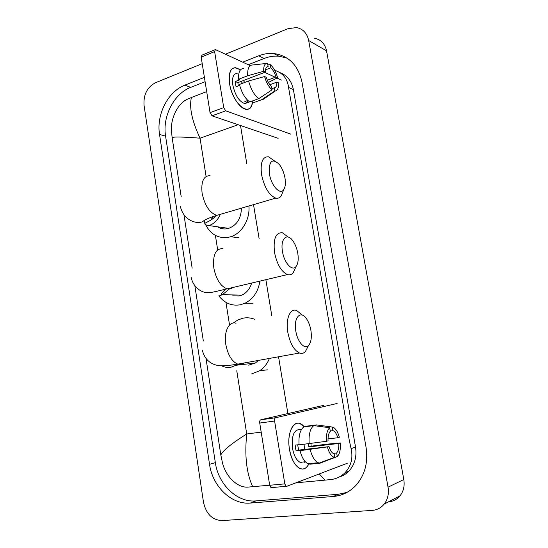<?xml version="1.0" encoding="UTF-8"?>
<svg xmlns="http://www.w3.org/2000/svg" width="548" height="548" viewBox="0 0 548 548"><rect width="100%" height="100%" fill="white"/><g stroke="black" fill="none" stroke-linecap="round" stroke-linejoin="round"><path stroke-width="0.82" d="M225.475 54.184L288.029 28.66L296.468 27.571C303.01 28.88 307.086 33.202 308.688 40.538L388.039 487.186C389.073 493.741 387.785 499.386 384.169 504.119C381.031 507.907 377.038 510.003 372.181 510.4L222.036 520.6C212.323 520.045 206.144 513.976 203.507 502.386L144.056 105.401C143.323 94.79 147.117 87.242 155.44 82.755L202.219 63.671M314.648 38.291C321.012 39.6 324.978 43.785 326.546 50.848L403.801 479.527C404.808 485.802 403.568 491.22 400.067 495.769C397.04 499.413 393.176 501.441 388.491 501.852M204.411 77.378L184.861 85.145C167.887 91.537 156.221 114.751 159.543 134.452L209.528 464.314C212.453 486.275 231.441 504.927 250.361 503.057L333.266 496.495C342.171 495.707 349.788 491.94 356.104 485.192C364.989 474.876 368.297 462.17 366.023 447.086L302.003 82.166C298.16 65.15 288.714 55.601 273.671 53.512C268.643 53.094 263.65 53.868 258.683 55.828L242.716 62.171M205.103 81.707L190.738 87.365C173.867 93.66 162.27 116.628 165.578 136.144L215.343 462.635C218.262 484.364 237.133 502.783 255.916 500.906L338.205 494.296L346.98 492.405M287.07 58.122L278.98 56.218C273.986 55.8 269.027 56.554 264.102 58.478L248.244 64.726M339.322 476.952C342.945 475.897 346.124 473.986 348.843 471.212C354.727 464.786 356.96 456.744 355.536 447.093L293.386 89.612C291.605 80.919 287.09 75.24 279.843 72.576M274.685 70.267C282.795 72.905 287.419 78.624 288.556 87.413L349.24 440.071L351.097 448.641C353.193 458.101 351.145 466.149 344.945 472.773C341.007 476.664 336.239 478.938 330.629 479.61L295.968 482.815M269.678 485.199L248.1 487.097C237.373 488.104 225.66 476.294 222.461 462.813L220.817 454.97C223.248 450.244 231.886 443.25 246.73 433.982C244.504 455.641 246.497 473.225 252.703 486.74M206.685 91.598L191.41 97.489C189.094 107.387 191.971 120.95 200.047 138.185C184.286 136.938 174.97 136.699 172.106 137.459L181.189 196.65M183.984 214.878L192.149 268.123M194.876 285.878L203.335 340.993M206.055 358.721L220.817 454.97M172.106 137.459L171.435 130.376C170.681 118.423 177.689 103.476 187.3 99.257L191.41 97.489M325.039 480.178L319.258 473.945M229.591 83.762C228.42 69.548 232.03 64.931 240.414 69.904L235.551 67.657C230.297 67.938 228.311 73.302 229.591 83.762C232.51 104.12 250.546 118.204 252.436 102.62C251.525 107.305 249.415 109.532 246.107 109.299C239.962 108.936 231.42 95.941 229.591 83.762M244.614 82.495L243.531 80.488M281.419 80.09L277.028 78.056M275.295 77.254L264.718 72.357M250.231 65.644L215.405 49.587L214.631 51.587L201.171 57.143L201.972 55.149L214.885 49.8M223.728 107.607L225.687 110.819L212.028 115.827L210.055 112.655L223.728 107.607L214.631 51.587M290.728 134.116L225.687 110.819M210.055 112.655L201.171 57.143M212.028 115.827L278.131 138.322M247.607 102.654L244.812 103.593C239.243 101.709 235.25 95.544 232.825 85.091C231.886 77.501 233.332 73.603 237.161 73.405M238.27 85.858L237.901 82.645L265.417 72.089C265.376 68.514 266.28 66.651 268.116 66.486L266.78 67M265.527 69.843L270.849 67.794C273.041 69.877 274.754 72.946 275.98 76.994L267.342 80.255M241.161 81.392L242.49 83.31M239.654 85.33L236.085 86.694L235.53 84.056L235.229 81.529L239.757 79.782L238.579 79.282C238.229 72.13 239.942 68.541 243.73 68.514M247.812 100.442L244.853 101.531L247.669 102.627L249.635 101.901M252.176 101.044L252.512 103.051L261.595 99.729L274.815 90.989L274.267 87.796L271.904 88.673M249.71 101.949C245.127 98.599 241.709 92.776 239.442 84.474L248.607 80.974L264.588 76.542L266.307 77.323C267.582 81.467 269.328 84.563 271.548 86.598L272.096 89.803L258.827 98.606L249.71 101.949M265.321 97.88L262.643 99.729L261.595 99.729M258.827 98.606C254.293 95.208 250.881 89.331 248.607 80.974M268.397 82.447L277.617 77.754L275.98 76.994M270.849 67.794L270.308 64.623L267.849 64.917M270.308 64.623C273.514 67.452 275.952 71.829 277.617 77.754M269.849 84.741L276.863 82.118L278.494 82.864C278.754 87.735 277.706 90.434 275.356 90.975L274.815 90.989M272.096 89.803C268.835 87.084 266.335 82.659 264.588 76.542M276.863 82.118C276.932 85.646 276.069 87.536 274.267 87.796M265.417 72.089L263.698 71.288L247.737 75.747L238.579 79.282M247.737 75.747C247.354 68.562 249.032 64.965 252.765 64.965L266.218 63.465M263.698 71.288C263.492 65.89 264.787 63.232 267.575 63.301L268.116 66.486M237.901 82.645L235.229 81.529M247.669 102.627L247.333 100.613M269.445 173.908C271.212 185.758 280.227 195.417 283.741 189.608C285.378 187.06 285.789 183.183 284.974 177.984C283.967 172.531 282.049 167.969 279.22 164.284C271.972 157.769 268.712 160.975 269.445 173.908M282.953 191.567L281.186 195.944C279.788 197.89 277.994 198.609 275.788 198.123C269.123 195.341 264.383 187.532 261.567 174.682C260.17 162.571 262.471 156.612 268.472 156.803L274.343 160.749M210.802 217.337L211.624 219.597M217.782 226.954C221.097 228.954 224.646 229.454 228.434 228.454L228.721 228.372C236.928 225.098 241.161 218.364 241.421 208.165M248.902 205.98C250.189 219.433 241.784 233.434 230.687 236.743L229.797 237.003C219.131 239.154 211.055 235.044 205.575 224.673M204.959 223.262L204.041 220.597M282.48 251.566C284.193 262.951 292.276 271.664 296.036 266.54C298.119 263.732 298.701 259.3 297.769 253.231C296.893 248.347 295.262 244.23 292.885 240.867C286.994 232.194 280.103 238.812 282.48 251.566M295.461 267.794L293.153 272.822C291.591 274.651 289.693 275.233 287.453 274.582C281.336 271.787 277.035 264.444 274.541 252.539C273.082 238.907 275.713 232.325 282.432 232.777L288.152 237.031M223.981 289.556L224.481 290.248M232.715 295.899L239.236 295.995L241.969 295.071C246.703 292.783 249.936 288.775 251.669 283.042M259.923 281.09C258.245 291.557 253.299 298.92 245.093 303.188L240.634 304.729C231.927 306.277 224.653 303.325 218.81 295.865M295.831 331.143C297.489 342.007 304.654 349.877 308.558 345.452C311.148 342.384 311.922 337.321 310.88 330.273C310.1 325.896 308.723 322.176 306.736 319.121C300.845 309.538 293.262 317.361 295.831 331.143M308.202 346.144L305.311 351.713C303.626 353.378 301.681 353.809 299.468 353.015C293.92 350.234 290.043 343.336 287.823 332.321C285.433 318.957 290.173 307.839 296.667 310.469L302.222 315.073M248.669 365.16L255.293 363.043L258.533 360.392M233.243 323.025L237.764 320.018L242.798 318.237C246.806 317.408 250.785 317.751 254.731 319.279M269.417 358.433C267.225 363.824 263.917 367.961 259.499 370.838L251.703 373.887M289.495 449.312C286.042 430.317 296.03 416.144 304.215 426.837L300.112 423.666C292.824 420.193 286.775 434.043 289.495 449.312C292.029 466.636 303.818 475.109 308.771 464.026C306.462 468.41 303.51 469.917 299.92 468.533C294.906 465.848 291.433 459.443 289.495 449.312M337.109 403.465L275.582 417.754C274.733 418.138 274.404 419.227 274.603 421.028L259.731 423.042C259.54 421.261 259.875 420.179 260.745 419.795L323.56 405.383M271.623 487.679L271 487.651L269.685 485.261L284.809 483.891L274.603 421.028M284.809 483.891L286.118 486.309L286.727 486.336L347.398 463.218M269.685 485.261L259.731 423.042M326.464 441.304L328.053 440.804C327.889 436.304 328.642 433.139 330.307 431.317L329.704 427.755C327.163 430.112 326.081 434.626 326.464 441.304L299.057 444.866C298.496 435.783 300.092 429.783 303.839 426.885L313.799 425.604L329.704 427.755M330.239 430.899L333.273 430.735C335.164 431.687 336.684 434.023 337.828 437.749L328.026 438.907M310.867 443.455L311.202 446.175L326.992 444.154L340.322 442.99L338.808 443.483L308.839 446.915L308.483 443.764M304.099 444.277L304.448 449.456M297.687 444.825L298.612 450.114L329.053 446.668C330.191 450.353 331.691 452.675 333.547 453.634L334.15 453.847L334.76 457.436L320.114 463.163L310.058 464.197L308.017 463.752C304.503 461.957 301.838 457.601 300.016 450.682L329.053 446.668M300.016 450.682L296.112 450.894L295.516 448.045L295.16 445.12L299.037 444.668M304.236 461.882L300.112 462.313C296.461 460.375 293.94 455.731 292.536 448.387C291.42 436.009 293.79 429.742 299.66 429.591M301.503 462.17L301.16 462.635M332.835 430.577L332.232 427.036L316.395 424.906L306.476 426.18L306.531 426.536M316.395 424.906L316.977 424.981M322.395 462.272L337.273 456.539L336.664 452.97L333.054 453.36M320.114 463.163L318.1 462.718C314.627 460.902 311.976 456.511 310.147 449.538M332.232 427.036L334.013 427.789C336.294 429.481 338.068 432.646 339.335 437.277L337.828 437.749M340.322 442.99C340.746 449.476 339.733 453.991 337.273 456.539M334.76 457.436L334.383 457.375C331.465 456.511 329.163 453.114 327.457 447.189M338.808 443.483C339 447.894 338.287 451.052 336.664 452.97M301.708 429.084L299.29 429.817L301.421 429.543M309.168 443.688C308.572 434.537 310.12 428.509 313.799 425.604M296.112 450.894L298.612 450.114M308.839 446.915L311.202 446.175M304.606 461.848L304.695 462.382M238.168 124.718L200.047 138.185L206.096 176.477M261.184 432.119L246.73 433.982L236.757 370.756M229.537 325.026L225.961 302.38M217.679 249.895L215.391 235.407M212.761 218.727L212.446 216.741M287.892 413.569L278.548 356.782M271.787 315.696L265.862 279.686M259.17 238.983L253.519 204.63M246.799 163.804L240.504 125.513M388.039 487.186L403.801 479.527M308.688 40.538L326.546 50.848M215.343 462.635L209.528 464.314M255.916 500.906L250.361 503.057M165.578 136.144L159.543 134.452M190.738 87.365L184.861 85.145M264.102 58.478L258.683 55.828M338.205 494.296L333.266 496.495M293.386 89.612L288.556 87.413M355.536 447.093L351.097 448.641M210.069 175.668C203.596 175.716 200.938 181.566 202.102 193.225C204.753 205.541 209.644 212.925 216.761 215.371L221.94 213.857M208.658 225.673L208.952 225.584C213.775 223.968 217.44 220.481 219.947 215.124M222.92 248.648C215.679 248.422 212.645 254.868 213.816 267.972C216.159 279.377 220.591 286.337 227.119 288.851C229.256 289.365 231.146 288.919 232.79 287.508M219.652 295.694L222.44 294.735L229.16 289.049M236.017 323.21C229.064 320.854 223.625 331.684 225.817 344.487C227.879 355.029 231.866 361.577 237.77 364.132C239.983 364.81 241.983 364.447 243.778 363.05M221.68 365.804C224.646 367.318 227.715 367.804 230.886 367.263L236.024 365.269L237.579 364.167M260.745 419.795L275.582 417.754M384.169 504.119L400.067 495.769M278.98 56.218L273.671 53.512M348.843 471.212L344.952 472.78M247.497 102.606L244.812 103.593M275.356 90.975L262.643 99.729M283.741 189.608L281.186 195.944M180.285 206.082C181.34 211.035 183.601 215.049 187.067 218.131C190.286 220.734 193.951 222.228 198.061 222.604C201.527 222.235 203.24 221.755 203.185 221.166C205.384 219.488 209.905 217.549 216.761 215.371L275.788 198.123M230.687 236.743L238.716 237.757M228.721 228.372L208.952 225.584C206.432 225.235 205.014 224.625 204.699 223.748C205.164 222.378 212.939 220.426 216.111 215.22M296.036 266.54L293.153 272.822M191.211 277.487C193.245 287.371 201.198 292.077 205.781 292.44C210.062 293.324 214.809 291.618 227.119 288.851L287.453 274.582M245.093 303.188L253.012 303.202M241.969 295.071L222.44 294.735L221.097 293.94L225.454 289.221M308.558 345.452L305.311 351.713M202.383 350.494C204.836 359.632 210.617 364.701 219.734 365.708C223.468 366.016 229.482 365.489 237.77 364.132L299.468 353.015M259.499 370.838L267.301 369.811M255.293 363.043L236.024 365.269M271 487.651L286.118 486.309M333.273 430.735L330.273 431.105M305.339 461.765L300.112 462.313M318.1 462.718L308.017 463.752M334.383 457.375L319.251 463.087"/></g></svg>
